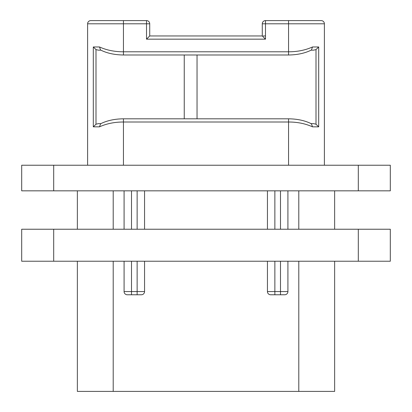 <?xml version="1.0" encoding="UTF-8"?>
<svg xmlns="http://www.w3.org/2000/svg" width="412" height="412" viewBox="0 0 412 412"><rect width="100%" height="100%" fill="white"/><g stroke="black" fill="none" stroke-linecap="round" stroke-linejoin="round"><path stroke-width="0.62" d="M77.363 261.229L77.363 391.4L113.202 391.4L113.202 261.229M334.637 261.229L334.637 391.4L113.202 391.4M334.637 229.232L334.637 190.833M284.718 294.765A3.198 3.198 0 0 0 287.916 291.562L287.916 261.229L287.916 291.562A3.198 3.198 0 0 1 284.718 294.765L270.638 294.765A3.198 3.198 0 0 1 267.44 291.562L267.44 261.229M267.44 229.232L267.44 190.833M287.916 190.833L287.916 229.232L287.916 190.833M144.56 190.833L144.56 229.232L144.56 190.833M144.56 261.229L144.56 291.562L144.56 261.229M77.363 190.833L77.363 229.232M21.687 190.833L21.687 165.233L390.313 165.233L390.313 190.833L21.687 190.833M146.518 20.6L146.518 23.798L149.721 23.798A3.198 3.198 0 0 0 146.518 20.6L90.805 20.6A3.198 3.198 0 0 0 87.607 23.798L87.607 165.233M310.803 123.636L311.426 123.785C305.004 120.567 297.382 118.908 288.554 118.81L288.554 122.009L123.445 122.009L123.445 118.81C114.618 118.908 106.996 120.567 100.574 123.785L99.493 126.834L93.308 126.834L93.308 46.968L99.493 46.968C106.667 50.192 114.654 51.804 123.445 51.794L288.554 51.794C297.356 51.799 305.338 50.192 312.507 46.968L318.692 46.968L318.692 126.834L312.507 126.834C305.333 123.61 297.351 122.004 288.554 122.009L288.554 165.233M265.483 20.6A3.198 3.198 0 0 0 262.279 23.798L265.483 23.798L265.483 20.6L321.195 20.6A3.198 3.198 0 0 1 324.393 23.798L324.393 165.233M265.483 35.957L263.216 35.957M149.721 35.957L262.279 35.957L265.483 39.161L146.518 39.161L149.721 35.957L149.721 23.798M265.483 39.161L265.483 23.798L288.554 23.798L288.554 20.6L321.195 20.6A3.198 3.198 0 0 1 324.393 23.798L288.554 23.798L288.554 54.992C297.382 54.894 305.004 53.236 311.426 50.017L312.507 46.968M87.607 23.798L123.445 23.798L123.445 54.992C114.618 54.894 106.996 53.236 100.574 50.017L99.493 46.968M123.445 165.233L123.445 122.009C114.654 121.998 106.672 123.61 99.493 126.834M98.344 50.166L100.868 50.166L98.344 50.166L95.996 49.589L93.308 46.968M184.241 54.992L184.241 118.81M197.039 54.992L197.039 118.81M311.132 50.166L313.656 50.166L311.132 50.166M318.692 46.968L316.004 49.589L313.656 50.166M313.656 123.636L311.132 123.636L313.656 123.636L316.004 124.213L318.692 126.834M311.426 123.785L312.507 126.834M100.873 123.636L98.344 123.636L100.873 123.636M93.308 126.834L95.996 124.213L98.344 123.636M137.139 294.765L137.139 291.562L144.56 291.562A3.198 3.198 0 0 1 141.362 294.765L127.282 294.765A3.198 3.198 0 0 1 124.084 291.562L124.084 261.229M124.084 229.232L124.084 190.833M21.687 229.232L390.313 229.232L390.313 261.229L21.687 261.229L21.687 229.232M298.798 391.4L298.798 261.229M298.798 229.232L298.798 190.833M131.505 294.765L131.505 291.562L137.139 291.562L137.139 261.229M137.139 229.232L137.139 190.833M124.084 291.562L131.505 291.562L131.505 261.229M131.505 229.232L131.505 190.833M287.916 291.562L280.495 291.562L280.495 261.229M280.495 229.232L280.495 190.833M280.495 294.765L280.495 291.562L274.861 291.562L274.861 261.229M274.861 229.232L274.861 190.833M274.861 294.765L274.861 291.562L267.44 291.562M113.202 229.232L113.202 190.833M358.311 190.833L358.311 165.233M53.689 190.833L53.689 165.233M146.518 39.161L146.518 23.798L123.445 23.798L123.445 20.6M316.004 49.589L316.004 124.213M95.996 124.213L95.996 49.589M53.689 229.232L53.689 261.229M358.311 229.232L358.311 261.229M262.279 23.798L262.279 35.957M288.554 118.81L123.445 118.81M123.445 54.992L288.554 54.992"/></g></svg>
